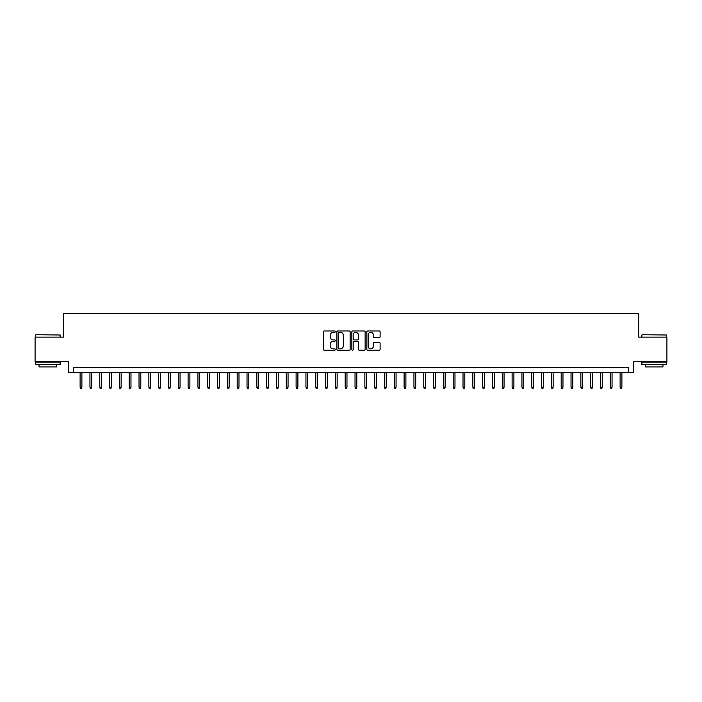 <?xml version="1.0" encoding="UTF-8"?>
<svg xmlns="http://www.w3.org/2000/svg" width="702" height="702" viewBox="0 0 702 702"><rect width="100%" height="100%" fill="white"/><g stroke="black" fill="none" stroke-linecap="round" stroke-linejoin="round"><path stroke-width="1.05" d="M335.293 331.634A0.676 0.676 0 0 0 334.617 330.958L324.377 330.958A0.965 0.965 0 0 0 323.411 331.923L323.411 349.263A0.965 0.965 0 0 0 324.377 350.228L334.617 350.228A0.676 0.676 0 0 0 335.293 349.552A0.676 0.676 0 0 0 334.617 348.876L333.292 348.876A3.08 3.08 0 0 1 330.212 345.796L330.212 344.349A3.08 3.08 0 0 1 333.292 341.269L334.617 341.269A0.676 0.676 0 0 0 335.293 340.593A0.676 0.676 0 0 0 334.617 339.917L333.292 339.917A3.08 3.08 0 0 1 330.212 336.837L330.212 335.389A3.08 3.08 0 0 1 333.292 332.3L334.617 332.3A0.676 0.676 0 0 0 335.293 331.634M379.168 337.75A0.965 0.965 0 0 0 380.124 336.784L380.124 331.923A0.965 0.965 0 0 0 379.168 330.958L367.795 330.958A0.965 0.965 0 0 0 366.83 331.923L366.83 349.263A0.965 0.965 0 0 0 367.795 350.228L379.168 350.228A0.965 0.965 0 0 0 380.124 349.263L380.124 343.383A0.965 0.965 0 0 0 379.168 342.427L374.298 342.427A0.965 0.965 0 0 0 373.332 343.383L373.332 346.305A2.58 2.58 0 0 1 370.753 348.876A2.58 2.58 0 0 1 368.181 346.305L368.181 334.88A2.58 2.58 0 0 1 370.753 332.3A2.58 2.58 0 0 1 373.332 334.88L373.332 336.784A0.965 0.965 0 0 0 374.298 337.75L379.168 337.75M628.36 372.499L633.274 372.499L633.274 361.705L666.9 361.705L666.9 337.153L638.671 337.153L638.671 313.592L63.329 313.592L63.329 337.153L35.1 337.153L35.1 361.705L68.726 361.705L68.726 372.499L628.36 372.499L628.36 367.594L73.64 367.594L73.64 372.499M350.158 331.923A0.965 0.965 0 0 0 349.192 330.958L337.82 330.958A0.965 0.965 0 0 0 336.855 331.923L336.855 349.263A0.965 0.965 0 0 0 337.82 350.228L349.192 350.228A0.965 0.965 0 0 0 350.158 349.263L350.158 331.923M352.808 330.958L364.18 330.958A0.965 0.965 0 0 1 365.145 331.923L365.145 349.263A0.965 0.965 0 0 1 364.18 350.228L359.31 350.228A0.965 0.965 0 0 1 358.345 349.263L358.345 342.234A0.965 0.965 0 0 0 357.388 341.269L354.159 341.269A0.965 0.965 0 0 0 353.194 342.234L353.194 349.552A0.676 0.676 0 0 1 352.518 350.228A0.676 0.676 0 0 1 351.842 349.552L351.842 331.923A0.965 0.965 0 0 1 352.808 330.958M338.882 332.3A0.676 0.676 0 0 0 338.206 332.976L338.206 348.21A0.676 0.676 0 0 0 338.882 348.876L340.277 348.876A3.08 3.08 0 0 0 343.366 345.796L343.366 335.389A3.08 3.08 0 0 0 340.277 332.3L338.882 332.3M358.345 334.933A2.58 2.58 0 0 0 355.774 332.353A2.58 2.58 0 0 0 353.194 334.933L353.194 338.952A0.965 0.965 0 0 0 354.159 339.917L357.388 339.917A0.965 0.965 0 0 0 358.345 338.952L358.345 334.933M81.88 387.127L81.493 388.408L80.511 388.408L80.116 387.127L81.88 387.127L81.88 372.499M80.116 387.127L80.116 372.499M35.89 334.705L60.135 334.994L35.89 334.705M47.868 364.645L35.591 364.645L35.591 362.197L60.135 362.197L60.135 364.645L47.868 364.645M56.704 364.645L56.704 366.909L39.031 366.909L39.031 364.645M642.154 334.705L666.409 334.994L642.154 334.705M654.132 364.645L641.865 364.645L641.865 362.197L666.409 362.197L666.409 364.645L654.132 364.645M662.969 364.645L662.969 366.909L645.296 366.909L645.296 364.645M91.699 387.127L91.313 388.408L90.33 388.408L89.935 387.127L91.699 387.127L91.699 372.499M89.935 387.127L89.935 372.499M101.518 387.127L101.123 388.408L100.149 388.408L99.754 387.127L101.518 387.127L101.518 372.499M99.754 387.127L99.754 372.499M111.337 387.127L110.942 388.408L109.96 388.408L109.573 387.127L111.337 387.127L111.337 372.499M109.573 387.127L109.573 372.499M121.156 387.127L120.762 388.408L119.779 388.408L119.393 387.127L121.156 387.127L121.156 372.499M119.393 387.127L119.393 372.499M130.976 387.127L130.581 388.408L129.598 388.408L129.203 387.127L130.976 387.127L130.976 372.499M129.203 387.127L129.203 372.499M140.795 387.127L140.4 388.408L139.417 388.408L139.022 387.127L140.795 387.127L140.795 372.499M139.022 387.127L139.022 372.499M150.614 387.127L150.219 388.408L149.236 388.408L148.842 387.127L150.614 387.127L150.614 372.499M148.842 387.127L148.842 372.499M160.433 387.127L160.038 388.408L159.056 388.408L158.661 387.127L160.433 387.127L160.433 372.499M158.661 387.127L158.661 372.499M170.244 387.127L169.858 388.408L168.875 388.408L168.48 387.127L170.244 387.127L170.244 372.499M168.48 387.127L168.48 372.499M180.063 387.127L179.677 388.408L178.694 388.408L178.299 387.127L180.063 387.127L180.063 372.499M178.299 387.127L178.299 372.499M189.882 387.127L189.487 388.408L188.513 388.408L188.118 387.127L189.882 387.127L189.882 372.499M188.118 387.127L188.118 372.499M199.701 387.127L199.307 388.408L198.324 388.408L197.938 387.127L199.701 387.127L199.701 372.499M197.938 387.127L197.938 372.499M209.521 387.127L209.126 388.408L208.143 388.408L207.757 387.127L209.521 387.127L209.521 372.499M207.757 387.127L207.757 372.499M219.34 387.127L218.945 388.408L217.962 388.408L217.567 387.127L219.34 387.127L219.34 372.499M217.567 387.127L217.567 372.499M229.159 387.127L228.764 388.408L227.781 388.408L227.387 387.127L229.159 387.127L229.159 372.499M227.387 387.127L227.387 372.499M238.978 387.127L238.583 388.408L237.601 388.408L237.206 387.127L238.978 387.127L238.978 372.499M237.206 387.127L237.206 372.499M248.789 387.127L248.403 388.408L247.42 388.408L247.025 387.127L248.789 387.127L248.789 372.499M247.025 387.127L247.025 372.499M258.608 387.127L258.222 388.408L257.239 388.408L256.844 387.127L258.608 387.127L258.608 372.499M256.844 387.127L256.844 372.499M268.427 387.127L268.032 388.408L267.058 388.408L266.663 387.127L268.427 387.127L268.427 372.499M266.663 387.127L266.663 372.499M278.246 387.127L277.852 388.408L276.869 388.408L276.483 387.127L278.246 387.127L278.246 372.499M276.483 387.127L276.483 372.499M288.066 387.127L287.671 388.408L286.688 388.408L286.302 387.127L288.066 387.127L288.066 372.499M286.302 387.127L286.302 372.499M297.885 387.127L297.49 388.408L296.507 388.408L296.112 387.127L297.885 387.127L297.885 372.499M296.112 387.127L296.112 372.499M307.704 387.127L307.309 388.408L306.326 388.408L305.932 387.127L307.704 387.127L307.704 372.499M305.932 387.127L305.932 372.499M317.523 387.127L317.128 388.408L316.146 388.408L315.751 387.127L317.523 387.127L317.523 372.499M315.751 387.127L315.751 372.499M327.334 387.127L326.948 388.408L325.965 388.408L325.57 387.127L327.334 387.127L327.334 372.499M325.57 387.127L325.57 372.499M337.153 387.127L336.767 388.408L335.784 388.408L335.389 387.127L337.153 387.127L337.153 372.499M335.389 387.127L335.389 372.499M346.972 387.127L346.586 388.408L345.603 388.408L345.208 387.127L346.972 387.127L346.972 372.499M345.208 387.127L345.208 372.499M356.791 387.127L356.397 388.408L355.414 388.408L355.028 387.127L356.791 387.127L356.791 372.499M355.028 387.127L355.028 372.499M366.611 387.127L366.216 388.408L365.233 388.408L364.847 387.127L366.611 387.127L366.611 372.499M364.847 387.127L364.847 372.499M376.43 387.127L376.035 388.408L375.052 388.408L374.666 387.127L376.43 387.127L376.43 372.499M374.666 387.127L374.666 372.499M386.249 387.127L385.854 388.408L384.871 388.408L384.477 387.127L386.249 387.127L386.249 372.499M384.477 387.127L384.477 372.499M396.068 387.127L395.674 388.408L394.691 388.408L394.296 387.127L396.068 387.127L396.068 372.499M394.296 387.127L394.296 372.499M405.888 387.127L405.493 388.408L404.51 388.408L404.115 387.127L405.888 387.127L405.888 372.499M404.115 387.127L404.115 372.499M415.698 387.127L415.312 388.408L414.329 388.408L413.934 387.127L415.698 387.127L415.698 372.499M413.934 387.127L413.934 372.499M425.517 387.127L425.131 388.408L424.148 388.408L423.754 387.127L425.517 387.127L425.517 372.499M423.754 387.127L423.754 372.499M435.337 387.127L434.942 388.408L433.968 388.408L433.573 387.127L435.337 387.127L435.337 372.499M433.573 387.127L433.573 372.499M445.156 387.127L444.761 388.408L443.778 388.408L443.392 387.127L445.156 387.127L445.156 372.499M443.392 387.127L443.392 372.499M454.975 387.127L454.58 388.408L453.597 388.408L453.211 387.127L454.975 387.127L454.975 372.499M453.211 387.127L453.211 372.499M464.794 387.127L464.399 388.408L463.417 388.408L463.022 387.127L464.794 387.127L464.794 372.499M463.022 387.127L463.022 372.499M474.613 387.127L474.219 388.408L473.236 388.408L472.841 387.127L474.613 387.127L474.613 372.499M472.841 387.127L472.841 372.499M484.433 387.127L484.038 388.408L483.055 388.408L482.66 387.127L484.433 387.127L484.433 372.499M482.66 387.127L482.66 372.499M494.243 387.127L493.857 388.408L492.874 388.408L492.479 387.127L494.243 387.127L494.243 372.499M492.479 387.127L492.479 372.499M504.062 387.127L503.676 388.408L502.693 388.408L502.299 387.127L504.062 387.127L504.062 372.499M502.299 387.127L502.299 372.499M513.882 387.127L513.487 388.408L512.513 388.408L512.118 387.127L513.882 387.127L513.882 372.499M512.118 387.127L512.118 372.499M523.701 387.127L523.306 388.408L522.323 388.408L521.937 387.127L523.701 387.127L523.701 372.499M521.937 387.127L521.937 372.499M533.52 387.127L533.125 388.408L532.142 388.408L531.756 387.127L533.52 387.127L533.52 372.499M531.756 387.127L531.756 372.499M543.339 387.127L542.944 388.408L541.962 388.408L541.567 387.127L543.339 387.127L543.339 372.499M541.567 387.127L541.567 372.499M553.158 387.127L552.764 388.408L551.781 388.408L551.386 387.127L553.158 387.127L553.158 372.499M551.386 387.127L551.386 372.499M562.978 387.127L562.583 388.408L561.6 388.408L561.205 387.127L562.978 387.127L562.978 372.499M561.205 387.127L561.205 372.499M572.797 387.127L572.402 388.408L571.419 388.408L571.024 387.127L572.797 387.127L572.797 372.499M571.024 387.127L571.024 372.499M582.607 387.127L582.221 388.408L581.238 388.408L580.844 387.127L582.607 387.127L582.607 372.499M580.844 387.127L580.844 372.499M592.427 387.127L592.04 388.408L591.058 388.408L590.663 387.127L592.427 387.127L592.427 372.499M590.663 387.127L590.663 372.499M602.246 387.127L601.851 388.408L600.877 388.408L600.482 387.127L602.246 387.127L602.246 372.499M600.482 387.127L600.482 372.499M612.065 387.127L611.67 388.408L610.687 388.408L610.301 387.127L612.065 387.127L612.065 372.499M610.301 387.127L610.301 372.499M621.884 387.127L621.489 388.408L620.507 388.408L620.12 387.127L621.884 387.127L621.884 372.499M620.12 387.127L620.12 372.499M35.591 337.153L35.591 334.994M41.19 362.197L41.19 361.705M54.537 362.197L54.537 361.705M60.135 337.153L60.135 334.994M641.865 337.153L641.865 334.994M647.463 362.197L647.463 361.705M660.81 362.197L660.81 361.705M666.409 337.153L666.409 334.994"/></g></svg>
